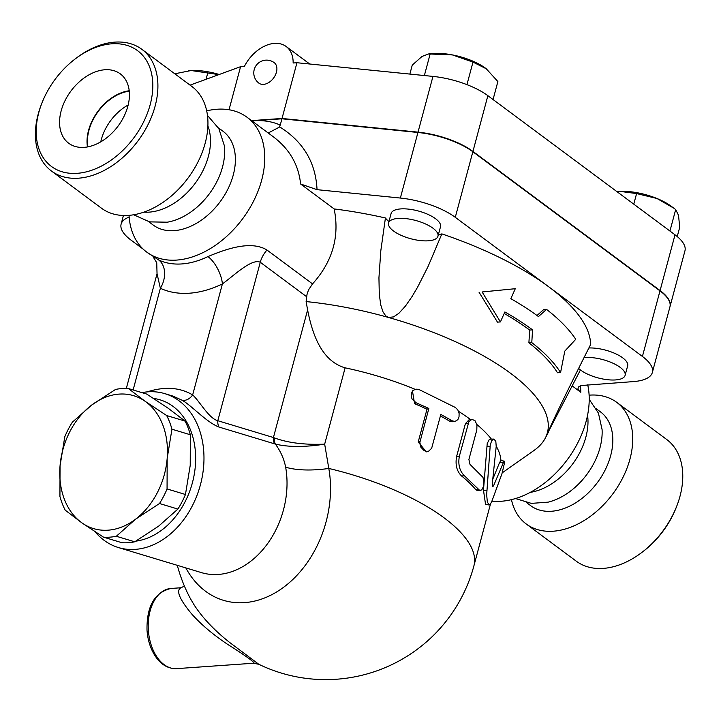 <?xml version="1.0" encoding="UTF-8"?>
<svg xmlns="http://www.w3.org/2000/svg" width="721" height="721" viewBox="0 0 721 721"><rect width="100%" height="100%" fill="white"/><g stroke="black" fill="none" stroke-linecap="round" stroke-linejoin="round"><path stroke-width="1.08" d="M87.872 146.859A41.34 28.092 126.6 0 1 129.266 91.179M128.176 104.978A41.34 28.092 -53.4 0 0 100.769 141.839M84.105 147.354A43.233 29.381 126.6 0 1 69.405 143.749A43.233 29.381 126.6 0 1 70.928 91.035A43.233 29.381 126.6 0 1 120.966 74.389A43.233 29.381 126.6 0 1 123.715 116.973A43.233 29.381 126.6 0 1 84.105 147.354M129.221 90.756A41.836 28.425 -53.4 0 0 87.457 146.94M111.854 43.801A72.154 49.028 126.6 0 1 149.301 107.708A72.154 49.028 126.6 0 1 71.974 173.4A72.154 49.028 126.6 0 1 41.827 103.292A72.154 49.028 126.6 0 1 74.281 59.636A72.154 49.028 126.6 0 1 111.854 43.801M41.827 103.292L41.313 104.626A75.804 51.515 -53.4 0 0 51.425 170.994A75.804 51.515 -53.4 0 0 137.99 140.892A75.804 51.515 -53.4 0 0 141.884 49.325A75.804 51.515 -53.4 0 0 114.882 42.124A75.804 51.515 -53.4 0 0 75.417 58.762L74.281 59.636M141.884 49.325L191.912 86.511A75.804 51.515 126.6 0 1 188.019 178.087A75.804 51.515 126.6 0 1 101.454 208.189L51.425 170.994M589.12 395.171A75.804 51.515 126.6 0 1 589.706 395.126A75.804 51.515 126.6 0 1 616.707 402.327L666.736 439.513A75.804 51.515 126.6 0 1 676.848 505.89A75.804 51.515 126.6 0 1 642.744 551.754A75.804 51.515 126.6 0 1 576.277 561.19L526.249 523.996A75.804 51.515 126.6 0 1 511.45 499.644M642.744 551.754L643.871 550.88A72.154 49.028 -53.4 0 0 676.334 507.223L676.848 505.89M616.707 402.327A75.804 51.515 126.6 0 1 612.814 493.894A75.804 51.515 126.6 0 1 526.249 523.996M589.228 399.38L598.439 413.142L602.089 429.599A58.455 39.718 126.6 0 1 548.149 502.149L531.341 503.384L515.515 498.535M587.57 415.224A58.455 39.718 126.6 0 1 530.205 492.38M596.339 408.807L600.449 411.862A58.455 39.718 126.6 0 1 597.457 482.475A58.455 39.718 126.6 0 1 530.701 505.691L526.591 502.627M207.477 115.441L218.869 128.653L224.267 145.444A58.455 39.718 126.6 0 1 167.2 222.203L149.571 221.87L133.637 214.768M207.9 125.986A58.455 39.718 126.6 0 1 195.13 183.368A58.455 39.718 126.6 0 1 143.858 212.127M170.949 588.462L180.971 587.759C175.789 590.373 179.367 599.106 191.696 613.968C201.087 624.53 213.2 634.75 228.043 644.628C243.473 654.289 257.469 664.086 253.359 663.239L176.591 668.637A40.187 25.469 -94 0 1 148.859 616.987A40.187 25.469 -94 0 1 170.949 588.462C154.519 592.374 146.552 606.325 147.021 630.325C147.742 640.023 150.401 648.485 154.997 655.731C160.81 664.555 168.011 668.854 176.591 668.637M171.94 429.211L167.173 458.376A69.414 52.2 -73.2 0 0 145.191 401.336L166.668 415.539A75.804 57.013 106.8 0 1 171.94 429.211L190.335 434.763A75.804 57.013 -73.2 0 0 185.063 421.091L168.245 408.293L146.769 394.09L128.374 388.538L145.191 401.336A69.414 52.2 -73.2 0 0 91.63 405.103L115.54 389.439A75.804 57.013 106.8 0 1 128.374 388.538M159.494 503.519L135.584 519.183A69.414 52.2 -73.2 0 0 167.173 458.376L167.065 488.946A75.804 57.013 106.8 0 1 159.494 503.519L177.889 509.071A75.804 57.013 -73.2 0 0 185.459 494.498L190.227 465.333L190.335 434.763M103.5 537.154L82.023 522.95A69.414 52.2 -73.2 0 0 135.584 519.183L116.333 536.253A75.804 57.013 106.8 0 1 103.5 537.154L121.885 542.706A75.804 57.013 -73.2 0 0 134.728 541.804L158.638 526.141L177.889 509.071M60.041 465.91L64.8 436.746A75.804 57.013 106.8 0 1 72.37 422.173L91.63 405.103A69.414 52.2 -73.2 0 0 60.041 465.91A69.414 52.2 -73.2 0 0 82.023 522.95L65.205 510.153A75.804 57.013 106.8 0 1 59.933 496.481L60.041 465.91M185.063 421.091L166.668 415.539M185.459 494.498L167.065 488.946M134.728 541.804L116.333 536.253M583.992 357.67A25.577 9.454 15 0 1 611.723 362.663A25.577 9.454 15 0 1 625.107 375.362A25.577 9.454 15 0 1 607.181 379.67A25.577 9.454 15 0 1 580.666 370.125A25.577 9.454 15 0 1 578.621 368.422M588.868 347.982A25.577 9.454 15 0 1 615.572 353.732A25.577 9.454 15 0 1 627.649 365.853L625.107 375.362M428.319 240.805A25.577 9.454 15 0 1 401.164 235.352A25.577 9.454 15 0 1 388.556 222.996A25.577 9.454 15 0 1 415.711 220.482A25.577 9.454 15 0 1 437.962 236.236A25.577 9.454 15 0 1 428.319 240.805M388.556 222.996L391.106 213.488A25.577 9.454 15 0 1 418.261 210.974A25.577 9.454 15 0 1 440.513 226.727L437.962 236.236M656.966 198.491L636.598 193.57L619.898 191.371A38.357 14.186 15 0 1 656.966 198.491A38.357 14.186 15 0 1 670.827 205.972L673.883 208.207L656.966 198.491M617.077 191.588A38.357 14.186 15 0 1 617.14 191.588A38.357 14.186 15 0 1 619.898 191.371L616.906 191.606M677.235 236.551L679.714 227.277L678.524 215.345L675.685 209.559L673.883 208.207M428.616 53.949L431.573 53.624A38.357 14.186 15 0 1 452.4 54.913L428.616 53.949L422.046 56.427L412.259 65.115L409.861 74.083M493.056 99.534L497.878 81.563L486.251 68.756L472.985 62.105L452.4 54.913A38.357 14.186 15 0 1 485.269 68.017A38.357 14.186 15 0 1 485.278 68.026L485.269 68.017M188.298 70.748A38.357 14.186 15 0 1 188.361 70.739A38.357 14.186 15 0 1 191.119 70.523L174.788 73.785M218.86 74.614L191.119 70.523A38.357 14.186 15 0 1 219.22 74.488M669.935 231.035L675.685 209.559M633.768 204.142L636.598 193.57M466.947 84.636L472.985 62.105M424.372 75.543L430.176 53.877M206.062 79.292L207.819 72.731M274.196 62.646A12.789 8.688 126.6 0 1 275.287 75.236A12.789 8.688 126.6 0 1 263.489 84.384A12.789 8.688 126.6 0 1 258.938 83.167A12.789 12.789 0 0 1 256.306 65.278A12.789 12.789 0 0 1 274.196 62.646M229.035 109.745L240.571 66.692L244.383 66.422A32.878 22.342 126.6 0 1 286.183 46.523A32.878 22.342 126.6 0 1 293.141 62.997L296.953 62.727L432.96 76.408A51.146 18.908 -165 0 1 487.874 95.686L675.018 234.812A51.146 18.908 -165 0 1 684.95 250.827L670.016 306.569A51.146 18.908 15 0 1 669.971 306.731M438.359 234.749A32.878 12.158 15 0 0 441.865 233.883A210.072 77.67 15 0 1 548.852 286.895A210.072 77.67 15 0 1 590.643 344.485C575.529 374.478 558.676 408.212 546.653 435.051A189.974 70.243 -165 0 0 388.466 317.456L385.789 315.915L383.067 312.04L380.751 304.938L379.291 294.339L378.94 277.783L380.823 250.692L385.42 217.976A210.072 77.67 15 0 0 334.156 208.937C339.762 236.605 332.561 261.588 312.544 283.894L308.498 289.941L306.993 294.565L306.119 301.585L307.606 309.94C312.193 333.309 321.124 360.87 345.116 367.836A153.447 56.734 -165 0 1 415.287 389.385M206.711 110.872A84.033 57.103 126.6 0 1 217.057 109.241A84.033 57.103 126.6 0 1 246.988 117.217L273.746 137.107C289.662 149.301 298.611 164.929 300.603 183.999L317.042 189.668L400.362 198.05A51.146 18.908 15 0 1 455.284 217.327L642.42 356.453A51.146 18.908 15 0 1 652.352 372.469A51.146 18.908 15 0 1 633.065 381.625L581.054 385.546L578.548 386.943L577.999 388.367L578.684 390.241L580.793 392.296A84.033 57.103 -53.4 0 0 580.441 385.753M300.603 183.999L334.156 208.937M388.943 221.572A32.878 12.158 15 0 1 385.42 217.976M652.352 372.469L669.926 306.894A51.146 18.908 -165 0 0 659.994 290.878L472.85 151.752A51.146 18.908 -165 0 0 417.937 132.475L281.929 118.794L251.944 120.903M251.548 120.614L282.019 118.469L418.018 132.141A51.146 18.908 15 0 1 472.94 151.428L660.085 290.554A51.146 18.908 15 0 1 670.016 306.569M282.019 118.469L296.953 62.727M240.571 66.692L190.056 85.132M560.568 372.55L564.795 351.118L575.737 339.312A209.171 77.336 -165 0 0 546.536 309.39L538.461 316.573A206.855 76.48 -165 0 0 510.828 298.674L515.29 288.706L482.115 291.969L500.419 321.926L504.88 311.959A203.764 75.335 15 0 1 532.558 329.858L531.783 342.601A201.438 74.479 15 0 1 560.568 372.55L557.468 372.766A197.707 73.1 -165 0 0 528.899 342.799L529.674 330.065A200.023 73.957 -165 0 0 504.204 313.464M515.29 288.706L482.115 291.969M546.536 309.39L543.652 309.588L537.01 315.51M500.419 321.926L497.472 322.134L479.023 292.185M532.558 329.858L529.674 330.065M531.783 342.601L528.899 342.799M496.21 446.425L495.832 441.414L493.957 439.089L491.713 440.54L490.244 445.136L486.666 494.759L487.333 501.915L489.072 504.97L490.253 504.34L491.686 501.726L501.942 473.769L504.394 463.351L504.403 461.26L503.709 461.846L493.47 486.026L492.533 486.351L492.326 483.376L496.21 446.425M489.072 504.97L485.539 504.367L483.476 490.163L487.216 443.55L489.424 439.206L493.831 439.071M492.876 478.951L499.734 462.125L500.96 460.998M416.17 402.796L412.16 399.155L411.249 396.694L411.24 393.954L412.259 391.557L413.827 390.052L416.179 389.187L418.595 389.313L455.456 407.527L457.862 409.988L459.115 413.557L459.025 416.828L458.078 419.198L456.483 420.794L454.464 421.37L452.292 420.839L440.819 414.431L431.672 448.246L428.734 451.121L426.598 451.4L424.2 450.661L420.839 447.182L419.865 442.361L428.86 408.465L416.17 402.796L414.593 403.679L412.439 390.953L413.827 390.052M428.481 451.202L426.327 451.86L418.207 442.009L426.994 409.222A153.447 56.734 -165 0 0 414.593 403.679M426.994 409.222L428.86 408.465M455.113 421.307L452.59 421.749L449.534 421.118A153.447 56.734 -165 0 0 440.405 415.972M476.806 429.95L476.951 424.813L475.049 420.731L471.985 419.343L468.947 421.461L459.358 456.186C457.889 464.531 459.601 471.092 464.504 475.86L479.699 490.415L481.808 489.865L483.331 486.756L483.944 481.88L482.971 477.356L470.011 464.387L468.902 459.466L476.806 429.95M480.312 490.613L476.978 490.352L475.752 489.622A153.447 56.734 -165 0 0 461.566 475.959C456.781 471.282 455.131 464.775 456.618 456.438L465.396 423.651L469.236 419.559L471.985 419.343M491.208 438.873A153.447 56.734 -165 0 0 476.896 424.543M470.425 419.469A153.447 56.734 -165 0 0 458.529 411.34M185.829 567.905A100.534 75.606 -73.2 0 0 244.5 602.63A100.534 75.606 -73.2 0 0 328.803 468.452L324.666 444.154C304.623 444.956 287.859 442.874 274.368 437.89A10.959 8.003 -71.1 0 0 275.368 444.091C288.418 447.209 304.857 447.236 324.666 444.154L345.116 367.836M500.933 460.449A153.447 56.734 -165 0 0 496.228 446.2M253.359 663.239L258.785 664.275L229.278 642.168C214.299 630.253 202.637 617.924 194.282 605.171L190.551 598.872A153.447 153.447 0 0 1 177.312 565.336M317.042 189.668C315.735 162.558 303.307 141.649 279.748 126.95L268.212 132.997M279.442 126.761L280.244 125.094A98.642 67.026 -53.4 0 0 253.738 120.777A98.642 67.026 -53.4 0 0 251.971 120.93M281.929 118.794L280.244 125.094M246.988 117.217A84.033 57.103 126.6 0 1 242.68 218.715A84.033 57.103 126.6 0 1 146.714 252.089A84.033 57.103 126.6 0 1 129.041 215.345M312.544 283.894L266.986 250.025C250.511 239.841 224.366 249.718 207.954 256.568A84.033 57.103 126.6 0 1 158.764 260.029L146.714 252.089M587.705 384.816A84.033 57.103 126.6 0 1 563.362 464.748A84.033 57.103 126.6 0 1 491.929 501.14M572.204 385.906L580.793 392.296M580.432 369.954L546.653 435.051A189.974 70.243 -165 0 1 545.22 438.251L548.609 431.834M441.865 233.883L428.13 266.364L417.675 287.03L412.106 296.484L405.472 306.055L398.875 313.302L393.594 316.889L388.466 317.456A189.974 70.243 -165 0 0 306.119 301.585M274.368 437.89L273.421 437.521A10.959 8.246 -73.2 0 0 274.593 443.848L275.368 444.091C280.622 451.256 284.047 458.953 285.651 467.19A80.373 60.447 106.8 0 1 218.247 574.457A80.373 60.447 106.8 0 1 201.438 572.618L118.388 547.545A80.373 60.447 -73.2 0 0 135.206 549.384A80.373 60.447 -73.2 0 0 202.159 477.221A80.373 60.447 -73.2 0 0 164.857 393.657A80.373 60.447 -73.2 0 0 141.929 392.63M490.46 504.078L473.895 565.895A153.447 56.734 -165 0 0 328.803 468.452A58.455 21.522 -10.1 0 1 285.651 467.19M172.797 396.054L181.692 400.047C191.02 404.805 206.107 422.145 218.977 427.048A10.959 8.246 106.8 0 1 217.814 420.722C208.901 418.559 199.266 400.732 192.651 394.937C179.826 387.321 164.64 386.312 147.084 391.9M502.222 472.832L533.891 450.535A189.974 70.243 -165 0 0 545.22 438.251M158.764 260.029A21.918 15.925 -65 0 1 160.368 288.274A105.951 71.992 -53.4 0 0 222.401 283.912A21.918 9.779 64.1 0 0 207.954 256.568M153.095 256.82L156.745 262.741L157.043 273.764L160.368 288.274L133.124 389.971M181.692 400.047A10.959 8.03 121.7 0 0 192.651 394.937L222.401 283.912C233.73 275.746 251.692 258.199 260.272 262.255L306.65 296.728M95.127 531.801A80.373 60.447 -73.2 0 0 118.388 547.545M153.609 398.443A73.064 54.949 106.8 0 1 194.949 469.759A73.064 54.949 106.8 0 1 135.872 541.138M218.418 127.842L223.032 131.276A58.455 39.718 126.6 0 1 220.031 201.889A58.455 39.718 126.6 0 1 153.285 225.096L148.661 221.662M143.362 249.286L131.06 240.138A51.146 18.908 15 0 1 121.119 224.123A51.146 18.908 15 0 1 129.104 217.129L129.158 217.111M660.085 290.554L675.018 234.812M472.94 151.428L487.874 95.686M418.018 132.141L432.96 76.408M486.873 446.119L490.145 446.326M483.476 490.163L486.891 490.568M499.734 462.125L503.276 462.855M492.335 485.63L493.561 485.828M418.207 442.009L420.073 441.252M449.534 421.118L451.941 420.64M465.396 423.651L468.145 423.398M456.618 456.438L459.358 456.186M461.566 475.959L464.504 475.86M475.752 489.622L479.032 489.847M417.937 132.475L400.362 198.05M307.606 309.94L273.421 437.521L217.814 420.722L260.272 262.255A21.918 14.898 126.6 0 1 266.986 250.025M218.977 427.048L274.593 443.848M472.85 151.752L455.284 217.327M659.994 290.878L642.42 356.453M309.706 64.007L286.183 46.523M500.762 460.413L504.303 461.179M180.971 587.759L184.414 586.083M258.884 664.32A153.447 153.447 0 0 0 473.895 565.895M157.043 273.782L126.319 388.439M172.842 396.063L164.857 393.657M123.435 215.489L121.119 224.123"/></g></svg>
